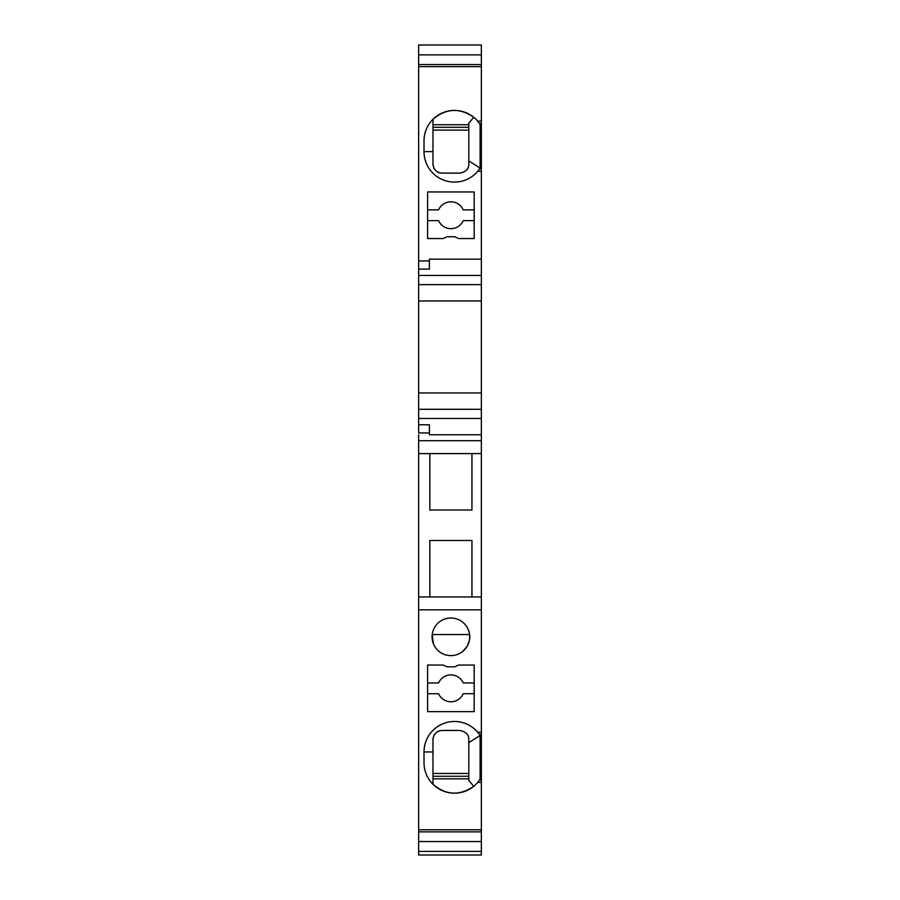 <?xml version="1.0" encoding="UTF-8"?>
<svg xmlns="http://www.w3.org/2000/svg" width="900" height="900" viewBox="0 0 900 900"><rect width="100%" height="100%" fill="white"/><g stroke="black" fill="none" stroke-linecap="round" stroke-linejoin="round"><path stroke-width="1.35" d="M418.635 841.545L418.635 851.411L481.365 851.411L481.365 829.789L418.635 829.789L418.635 841.545L481.365 841.545M418.635 284.625L418.635 300.971L481.365 300.971L481.365 275.445L418.635 275.445L418.635 284.625L481.365 284.625M418.635 64.564L418.635 54.877L481.365 54.877L481.365 64.564L418.635 64.564L418.635 66.634L481.365 66.634L481.365 64.564M418.635 829.789L418.635 609.817L481.365 609.817L481.365 453.589L418.635 453.589L418.635 440.707L481.365 440.707L481.365 434.767L429.39 434.767L429.39 432.945L418.635 432.945L418.635 424.789L429.39 424.789L429.39 432.945M481.365 596.947L418.635 596.947L418.635 453.589M471.949 596.947L471.949 540.495L429.84 540.495L429.84 596.947M429.84 453.589L429.84 510.03L471.949 510.03L471.949 453.589M418.635 392.94L481.365 392.94L481.365 409.286L418.635 409.286L418.635 300.971M481.365 392.94L481.365 300.971M418.635 54.877L418.635 45L481.365 45L481.365 54.877M458.651 665.044L454.68 666.832L447.109 666.832L443.137 665.044L427.601 665.044L427.601 711.641L474.188 711.641L474.188 665.044L458.651 665.044M454.32 655.324L450.9 655.639A18.821 18.821 0 0 0 469.71 636.817A18.821 18.821 0 0 0 450.9 618.008A18.821 18.821 0 0 0 432.079 636.817A18.821 18.821 0 0 0 450.9 655.639L447.66 655.357M481.365 782.426L477.709 782.426L480.105 779.175L479.498 780.097L481.365 780.097L481.365 829.789M481.365 609.817L481.365 732.24L477.709 732.24A30.465 30.465 -0 0 0 424.012 751.961L424.012 762.705A30.465 30.465 -0 0 0 477.709 782.426M418.635 432.945L418.635 418.466L481.365 418.466L481.365 434.767L429.39 434.767M418.635 609.817L418.635 596.947M418.635 831.859L481.365 831.859M481.365 66.634L481.365 121.163L477.709 121.163A30.465 30.465 0 0 0 424.012 140.873L424.012 151.627A30.465 30.465 0 0 0 477.709 171.338L481.365 171.338L481.365 259.144L429.39 259.144L429.39 260.966L418.635 260.966L418.635 259.144L418.635 275.445M481.365 275.445L481.365 259.144L429.39 259.144M418.635 851.411L418.635 855L481.365 855L481.365 851.411M418.635 434.767L418.635 440.707M418.635 150.727L418.635 127.429M481.365 453.589L481.365 440.707M418.635 418.433L418.635 409.286M443.137 238.545L427.601 238.545L427.601 191.947L474.188 191.947L474.188 238.545L458.651 238.545L454.68 236.745L447.109 236.745L443.137 238.545M418.635 66.634L418.635 259.144M481.365 732.24L481.365 780.097M477.709 732.24L479.498 734.569L481.365 734.569M432.979 784.294L432.979 739.418C433.586 734.051 436.567 731.059 441.934 730.451L459.855 730.451C465.93 731.734 468.923 734.715 468.821 739.418L468.821 780.469L473.749 786.308C459.641 796.016 446.051 795.341 432.979 784.294M424.012 751.961L432.979 751.961L432.979 739.418A8.955 8.955 -179.4 0 1 433.114 737.876M432.979 773.46L468.821 773.46M432.979 776.284L468.821 776.284M468.821 739.418A8.955 8.955 -179.4 0 0 468.608 737.471M441.934 730.451L459.855 730.451M439.582 730.766A8.955 8.955 -179.4 0 0 437.524 731.61M434.52 734.377A8.955 8.955 -179.4 0 0 433.755 735.75M432.979 778.837L468.821 778.837M480.105 779.175L480.105 735.491L479.498 734.569A30.465 30.465 -0 0 1 480.105 735.491L468.821 742.646M481.365 748.316L480.105 748.316L480.105 735.491M477.709 121.163L480.105 124.403L480.105 168.097A30.465 30.465 0 0 1 479.498 169.009L481.365 169.009L481.365 121.163M481.365 155.273L480.105 155.273L480.105 168.097L477.709 171.338M468.821 164.171L468.821 123.109L473.749 117.27C459.641 107.561 446.051 108.236 432.979 119.295L432.979 164.171C433.586 169.537 436.567 172.519 441.934 173.126L459.855 173.126C465.93 171.855 468.923 168.862 468.821 164.171A8.955 8.955 180 0 1 468.608 166.118M468.821 127.305L432.979 127.305M468.821 130.118L432.979 130.118M424.012 151.627L432.979 151.627L432.979 164.171A8.955 8.955 180 0 0 433.114 165.713M480.105 168.097L468.821 160.942M468.259 167.276A8.955 8.955 180 0 1 467.73 168.435M467.73 168.458A8.955 8.955 180 0 1 467.28 169.189M441.934 173.126L459.855 173.126M439.582 172.811A8.955 8.955 180 0 1 437.524 171.968M434.52 169.2A8.955 8.955 180 0 1 433.755 167.839M480.105 124.403L479.632 123.683M481.365 171.338L481.365 169.009M432.979 124.74L468.821 124.74M474.188 220.624L463.219 220.624A13.444 13.444 -0.6 0 1 438.581 220.624L427.601 220.624M427.601 209.869L438.581 209.869A13.444 13.444 -0.6 0 1 463.219 209.869L474.188 209.869M474.188 693.72L463.219 693.72A13.444 13.444 0 0 1 438.581 693.72L427.601 693.72M427.601 682.965L438.581 682.965A13.444 13.444 0 0 1 463.219 682.965L474.188 682.965M462.521 651.611L467.021 646.515C469.44 641.52 470.295 637.526 469.575 634.545L432.214 634.545L433.316 643.523M447.199 655.268L446.512 655.121M446.062 655.009L445.387 654.817M444.949 654.671L444.082 654.356M443.014 653.906L442.181 653.501M441.776 653.276L441.18 652.928M440.786 652.691L440.201 652.298M438.919 651.33L438.233 650.734M437.423 649.957L436.815 649.294M435.195 647.19L433.868 644.816M462.139 651.915L461.543 652.342M461.126 652.613L460.507 652.995M460.08 653.242L459.428 653.591M458.989 653.805L456.007 654.93M455.535 655.054L454.815 655.222M429.39 260.966L429.39 269.123L418.635 269.123L418.635 260.966M481.365 409.286L481.365 418.433M480.105 766.361L481.365 766.361M479.498 123.491L481.365 123.491M480.105 137.227L481.365 137.227"/></g></svg>
